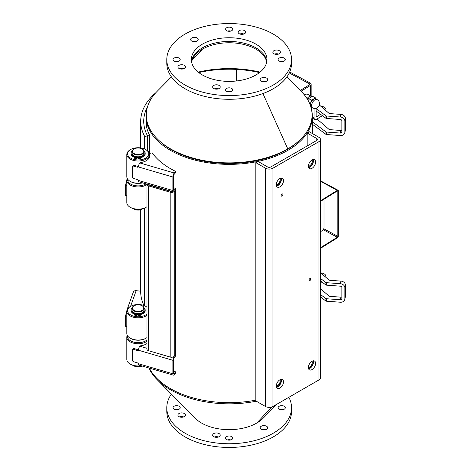 <?xml version="1.0" encoding="UTF-8"?>
<svg xmlns="http://www.w3.org/2000/svg" width="471" height="471" viewBox="0 0 471 471"><rect width="100%" height="100%" fill="white"/><g stroke="black" fill="none" stroke-linecap="round" stroke-linejoin="round"><path stroke-width="0.71" d="M218.444 436.994A3.78 2.184 0 0 0 214.446 436.994M212.662 435.139A3.78 2.184 180 0 1 216.448 432.955A3.78 2.184 180 0 1 220.228 435.139A3.78 2.184 180 0 1 216.448 437.323A3.78 2.184 180 0 1 212.662 435.139M183.696 416.929A3.78 2.184 0 0 0 179.692 416.929M177.914 415.075A3.78 2.184 180 0 1 181.694 412.89A3.78 2.184 180 0 1 185.474 415.075A3.78 2.184 180 0 1 181.694 417.259A3.78 2.184 180 0 1 177.914 415.075M265.921 429.646A3.78 2.184 0 0 0 261.917 429.646M260.139 427.798A3.78 2.184 180 0 1 263.919 425.613A3.78 2.184 180 0 1 267.699 427.798A3.78 2.184 180 0 1 263.919 429.976A3.78 2.184 180 0 1 260.139 427.798M285.308 407.733A3.591 2.072 180 0 1 281.717 409.805A3.591 2.072 180 0 1 278.125 407.733A3.591 2.072 180 0 1 281.717 405.661A3.591 2.072 180 0 1 285.308 407.733M283.33 409.582A3.591 2.072 0 0 0 280.098 409.582M230.778 439.926A3.591 2.072 0 0 0 229.165 439.702A3.591 2.072 0 0 0 227.552 439.926M229.165 440.144A3.591 2.072 180 0 1 225.574 438.071A3.591 2.072 180 0 1 229.165 435.999A3.591 2.072 180 0 1 232.756 438.071A3.591 2.072 180 0 1 229.165 440.144M178.232 409.582A3.591 2.072 0 0 0 175 409.582M173.022 407.733A3.591 2.072 180 0 1 176.613 405.661A3.591 2.072 180 0 1 180.21 407.733A3.591 2.072 180 0 1 176.613 409.805A3.591 2.072 180 0 1 173.022 407.733M288.87 397.3A62.378 36.014 180 0 1 291.543 407.733A62.378 36.014 180 0 1 229.165 443.747A62.378 36.014 180 0 1 166.787 407.733A62.378 36.014 180 0 1 171.409 394.127M291.543 407.733L291.543 411.436A62.378 36.014 180 0 1 229.165 447.45A62.378 36.014 180 0 1 166.787 411.436L166.787 407.733M311.602 109.979A83.173 48.018 180 0 1 312.338 116.349A83.173 48.018 180 0 1 232.792 164.32A83.173 48.018 180 0 1 146.31 120.535L146.31 125.474L146.31 120.535L146.811 120.511L146.31 120.535A83.173 48.018 180 0 1 145.992 116.349A83.173 48.018 180 0 1 146.728 109.979M259.515 72.581A81.66 47.147 0 0 0 236.283 69.384L236.283 81L236.283 69.384A81.66 47.147 0 0 0 198.815 72.581M159.899 141.318A81.66 47.147 0 0 0 298.437 141.318M149.331 368.11A83.173 48.018 0 0 0 255.835 400.132M148.924 367.992A82.896 47.859 0 0 0 157.143 379.673L195.241 418.277A39.046 22.543 0 0 0 256.772 423.052L271.743 407.009L256.772 423.052A39.046 22.543 0 0 0 263.089 418.277L277.072 404.106M157.143 379.673A82.896 47.859 0 0 0 256.301 401.198M191.615 62.078A37.804 21.825 180 0 1 196.319 53.788A37.804 21.825 180 0 1 202.436 49.161L201.765 48.23L202.436 49.161L192.133 60.194L202.436 49.161A37.804 21.825 180 0 1 262.011 53.788A37.804 21.825 180 0 1 266.721 62.078M286.921 76.873L301.193 91.327A82.896 47.859 180 0 1 287.781 148.865L262.936 93.546L287.781 148.865A82.896 47.859 180 0 1 178.886 153.075A82.896 47.859 180 0 1 157.143 91.327L171.409 76.873M181.694 64.727A3.78 2.184 180 0 1 185.474 66.906A3.78 2.184 180 0 1 181.694 69.09A3.78 2.184 180 0 1 177.914 66.906A3.78 2.184 180 0 1 181.694 64.727M183.696 68.76A3.78 2.184 0 0 0 179.692 68.76M216.448 84.792A3.78 2.184 180 0 1 220.228 86.97A3.78 2.184 180 0 1 216.448 89.154A3.78 2.184 180 0 1 212.662 86.97A3.78 2.184 180 0 1 216.448 84.792M218.444 88.825A3.78 2.184 0 0 0 214.446 88.825M263.919 77.444A3.78 2.184 180 0 1 267.699 79.628A3.78 2.184 180 0 1 263.919 81.813A3.78 2.184 180 0 1 260.139 79.628A3.78 2.184 180 0 1 263.919 77.444M265.921 81.483A3.78 2.184 0 0 0 261.917 81.483M276.636 50.038A3.78 2.184 180 0 1 280.416 52.222A3.78 2.184 180 0 1 276.636 54.401A3.78 2.184 180 0 1 272.856 52.222A3.78 2.184 180 0 1 276.636 50.038M278.638 54.071A3.78 2.184 0 0 0 274.64 54.071M241.888 29.973A3.78 2.184 180 0 1 245.668 32.158A3.78 2.184 180 0 1 241.888 34.342A3.78 2.184 180 0 1 238.108 32.158A3.78 2.184 180 0 1 241.888 29.973M243.884 34.006A3.78 2.184 0 0 0 239.886 34.006M194.411 37.315A3.78 2.184 180 0 1 198.197 39.499A3.78 2.184 180 0 1 194.411 41.683A3.78 2.184 180 0 1 190.631 39.499A3.78 2.184 180 0 1 194.411 37.315M196.413 41.354A3.78 2.184 0 0 0 192.415 41.354M229.165 31.298A3.591 2.072 180 0 1 225.574 29.226A3.591 2.072 180 0 1 229.165 27.153A3.591 2.072 180 0 1 232.756 29.226A3.591 2.072 180 0 1 229.165 31.298M230.778 31.074A3.591 2.072 0 0 0 229.165 30.856A3.591 2.072 0 0 0 227.552 31.074M180.21 59.564A3.591 2.072 180 0 1 176.613 61.636A3.591 2.072 180 0 1 173.022 59.564A3.591 2.072 180 0 1 176.613 57.491A3.591 2.072 180 0 1 180.21 59.564M178.232 61.418A3.591 2.072 0 0 0 175 61.418M278.125 59.564A3.591 2.072 180 0 1 281.717 57.491A3.591 2.072 180 0 1 285.308 59.564A3.591 2.072 180 0 1 281.717 61.636A3.591 2.072 180 0 1 278.125 59.564M283.33 61.418A3.591 2.072 0 0 0 280.098 61.418M229.165 87.83A3.591 2.072 180 0 1 232.756 89.902A3.591 2.072 180 0 1 229.165 91.975A3.591 2.072 180 0 1 225.574 89.902A3.591 2.072 180 0 1 229.165 87.83M230.778 91.757A3.591 2.072 0 0 0 227.552 91.757M266.833 61.418A37.804 21.825 0 0 0 229.165 41.442A37.804 21.825 0 0 0 191.497 61.418M229.165 81.389A37.804 21.825 180 0 1 191.361 59.564A37.804 21.825 180 0 1 229.165 37.739A37.804 21.825 180 0 1 266.969 59.564A37.804 21.825 180 0 1 229.165 81.389M166.787 59.564L166.787 63.267A62.378 36.014 0 0 0 229.165 99.281A62.378 36.014 0 0 0 291.543 63.267L291.543 59.564A62.378 36.014 0 0 0 229.165 23.55A62.378 36.014 0 0 0 166.787 59.564A62.378 36.014 0 0 0 229.165 95.578A62.378 36.014 0 0 0 291.543 59.564M198.22 72.104A81.66 47.147 180 0 1 260.11 72.104M301.093 91.227L310.348 85.492A3.026 1.749 0 0 0 311.154 84.303A3.026 1.749 0 0 0 310.195 83.026L289.683 71.998M320.486 213.699A12.476 6.941 -61.7 0 1 320.486 220.063M320.486 231.697L322.458 230.478A2.267 1.26 -61.7 0 0 324.001 227.664L324.001 199.227M300.31 90.432L309.241 84.898A1.513 0.871 0 0 0 309.647 84.303A1.513 0.871 0 0 0 309.164 83.667L289.247 72.952L309.164 83.667L309.241 84.898L300.31 90.432M174.246 356.27L175.648 354.675L175.648 355.911L174.246 357.507A1.513 0.559 106.3 0 0 173.564 359.52L173.564 373.026A1.513 0.559 106.3 0 0 173.823 373.697A1.513 0.559 106.3 0 0 174.246 373.485L175.648 371.884L175.648 373.12L174.246 374.716A3.026 1.119 -73.7 0 1 173.399 375.151A3.026 1.119 -73.7 0 1 172.881 373.803L172.881 360.297A3.026 1.119 -73.7 0 1 174.246 356.27L174.246 191.438A3.026 1.119 -73.7 0 1 173.399 191.868A3.026 1.119 -73.7 0 1 172.881 190.525L172.881 177.019A3.026 1.119 -73.7 0 1 174.246 172.992L175.648 171.397L175.648 172.633L174.246 174.229A1.513 0.559 106.3 0 0 173.564 176.242L173.564 189.748A1.513 0.559 106.3 0 0 173.823 190.419A1.513 0.559 106.3 0 0 174.246 190.202L175.648 188.606L175.648 189.842L174.246 191.438L175.648 189.842L175.648 354.675L174.246 356.27A3.026 1.749 0 0 1 170.184 357.042L170.184 192.203L148.601 185.892A3.026 1.749 180 0 1 146.94 184.338A3.026 1.749 180 0 1 146.964 184.137M146.94 184.338L146.94 349.17A3.026 1.749 0 0 0 148.601 350.73L170.184 357.042M173.834 191.797A3.026 1.749 180 0 1 170.184 192.203M155.824 187.028L155.824 186.728M148.524 184.597A1.513 0.871 0 0 0 149.283 185.115L170.867 191.426A1.513 0.871 0 0 0 172.045 191.473M146.94 343.571A11.339 6.547 0 0 1 140.164 345.855L139.846 346.214A3.026 1.119 106.3 0 0 138.574 349.247L138.274 350.183A1.513 1.101 -138.7 0 0 138.274 350.183A1.513 1.101 -138.7 0 1 137.132 350.424L137.815 349.647L134.441 348.658A1.513 1.101 -138.7 0 0 133.305 348.899L132.622 349.676A1.513 1.101 41.3 0 1 133.758 349.441L137.132 350.424M138.474 349.682A1.513 1.101 41.3 0 1 137.815 349.647M132.622 349.676A1.513 1.101 41.3 0 0 132.41 350.277L132.41 360.156A1.513 1.101 41.3 0 0 133.758 361.787L137.132 362.77A1.513 1.101 -138.7 0 1 138.274 363.689L138.574 364.53A3.026 1.119 106.3 0 0 138.998 365.09L173.399 375.151M173.564 370.842A83.173 48.018 0 0 0 175.648 371.884M149.495 155.607A11.339 6.547 0 0 1 149.531 156.125A11.339 6.547 0 0 1 140.164 162.577L139.846 162.931A3.026 1.119 106.3 0 0 138.574 165.963L138.274 166.899A1.513 1.101 -138.7 0 0 138.274 166.899A1.513 1.101 -138.7 0 1 137.132 167.146L137.815 166.363L134.441 165.38A1.513 1.101 -138.7 0 0 133.305 165.615L132.622 166.398A1.513 1.101 41.3 0 1 133.758 166.157L137.132 167.146M149.372 153.487L152.186 152.822A83.173 48.018 0 0 0 175.648 171.397M138.474 166.398A1.513 1.101 41.3 0 1 137.815 166.363M132.622 166.398A1.513 1.101 41.3 0 0 132.41 166.999L132.41 176.878A1.513 1.101 41.3 0 0 133.758 178.503L137.132 179.492A1.513 1.101 -138.7 0 1 138.274 180.405L138.574 181.253A3.026 1.119 106.3 0 0 138.998 181.812L173.399 191.868M173.564 187.558A83.173 48.018 0 0 0 175.648 188.606M136.914 157.526A6.5 3.756 0 0 0 138.097 157.591M131.803 158.727A10.586 6.111 180 0 1 130.673 149.519A10.586 6.111 180 0 1 145.639 149.519A10.586 6.111 180 0 1 146.151 157.844A10.586 6.111 180 0 1 131.803 158.727M142.301 182.777A11.339 6.547 180 0 1 131.35 181.918A11.339 6.547 180 0 1 130.137 181.311L130.673 181.618A10.586 6.111 0 0 0 131.803 182.189A10.586 6.111 0 0 0 142.566 182.854A10.586 6.111 0 0 1 130.414 181.465M130.673 149.519L130.137 149.825A11.339 6.547 0 0 0 126.817 154.459A11.339 6.547 0 0 0 131.35 159.693A11.339 6.547 0 0 0 143.231 160.311A11.339 6.547 0 0 0 149.495 154.459A11.339 6.547 0 0 0 146.175 149.825L145.639 149.519M130.137 181.311A11.339 6.547 180 0 1 126.817 176.684L126.817 154.459M141.188 365.732A11.339 6.547 180 0 1 130.137 364.054L130.673 364.36A10.586 6.111 -0 0 0 141.53 365.832M127.57 335.841L127.57 336.577A10.586 6.111 0 0 0 135.071 342.423A10.586 6.111 0 0 0 146.94 339.985A10.586 6.111 180 0 1 134.535 342.323A10.586 6.111 180 0 1 127.629 335.929M130.137 364.054A11.339 6.547 180 0 1 126.817 359.42L126.817 337.195A11.339 6.547 -0 0 0 134.347 343.365A11.339 6.547 -0 0 0 146.94 341.334M127.276 335.346A11.339 6.547 -0 0 0 126.817 337.195M310.707 279.126A1.225 0.707 -60 0 1 310.171 280.363A1.225 0.707 -60 0 1 309.229 280.687A1.225 0.707 -60 0 1 309.229 279.274A1.225 0.707 -60 0 1 310.454 278.567A1.225 0.707 -60 0 1 310.707 279.126M282.9 194.547A1.225 0.707 -60 0 1 282.365 195.777A1.225 0.707 -60 0 1 281.423 196.107A1.225 0.707 -60 0 1 281.423 194.688A1.225 0.707 -60 0 1 282.647 193.981A1.225 0.707 -60 0 1 282.9 194.547M320.486 139.487L320.486 377.789A5.293 3.056 180 0 1 318.932 379.95L318.932 141.647A5.293 3.056 0 0 0 320.486 139.487A5.293 3.056 0 0 0 318.938 137.326L309.312 131.768L307.174 133.005L316.795 138.562A2.267 1.307 180 0 1 317.46 139.487A2.267 1.307 180 0 1 316.795 140.411L270.807 166.952A2.267 1.307 0 0 1 267.599 166.952L257.973 161.394L255.835 162.63L265.456 168.188A5.293 3.056 0 0 0 272.945 168.188L272.945 406.491A5.293 3.056 180 0 1 265.456 406.491L255.835 400.933L255.835 162.63M307.174 133.005L307.174 145.963M318.932 141.647L272.945 168.188M272.945 406.491L318.932 379.95M283.507 381.875A5.104 2.95 -60 0 1 281.275 387.009A5.104 2.95 -60 0 1 277.342 388.375A5.104 2.95 -60 0 1 276.283 386.037A5.104 2.95 -60 0 1 278.514 380.904A5.104 2.95 -60 0 1 282.447 379.538A5.104 2.95 -60 0 1 283.507 381.875M315.594 363.359A5.104 2.95 -60 0 1 313.362 368.493A5.104 2.95 -60 0 1 309.429 369.859A5.104 2.95 -60 0 1 308.37 367.521A5.104 2.95 -60 0 1 310.601 362.387A5.104 2.95 -60 0 1 314.534 361.022A5.104 2.95 -60 0 1 315.594 363.359M283.507 180.617A5.104 2.95 -60 0 1 281.275 185.751A5.104 2.95 -60 0 1 277.342 187.117A5.104 2.95 -60 0 1 276.283 184.779A5.104 2.95 -60 0 1 278.514 179.645A5.104 2.95 -60 0 1 282.447 178.279A5.104 2.95 -60 0 1 283.507 180.617M315.594 162.101A5.104 2.95 -60 0 1 313.362 167.234A5.104 2.95 -60 0 1 309.429 168.6A5.104 2.95 -60 0 1 308.37 166.263A5.104 2.95 -60 0 1 310.601 161.129A5.104 2.95 -60 0 1 314.534 159.763A5.104 2.95 -60 0 1 315.594 162.101M276.506 387.35A5.104 2.95 120 0 0 280.31 384.195A5.104 2.95 120 0 0 281.146 379.326M308.593 368.834A5.104 2.95 120 0 0 312.397 365.679A5.104 2.95 120 0 0 313.233 360.81M276.506 186.092A5.104 2.95 120 0 0 280.31 182.936A5.104 2.95 120 0 0 281.146 178.067M308.593 167.576A5.104 2.95 120 0 0 312.397 164.42A5.104 2.95 120 0 0 313.233 159.551M311.985 160.01A3.821 2.208 -60 0 1 312.255 161.217A3.821 2.208 -60 0 1 308.37 166.263M308.452 167.087A4.539 2.62 120 0 0 313.05 161.094A4.539 2.62 120 0 0 312.732 159.669M311.985 361.275A3.821 2.208 -60 0 1 312.255 362.476A3.821 2.208 -60 0 1 308.37 367.527M308.452 368.346A4.539 2.62 120 0 0 313.05 362.352A4.539 2.62 120 0 0 312.732 360.933M279.898 178.527A3.821 2.208 -60 0 1 280.168 179.734A3.821 2.208 -60 0 1 276.283 184.779M276.365 185.603A4.539 2.62 120 0 0 280.963 179.61A4.539 2.62 120 0 0 280.645 178.185M279.898 379.791A3.821 2.208 -60 0 1 280.168 380.992A3.821 2.208 -60 0 1 276.283 386.043M276.365 386.862A4.539 2.62 120 0 0 280.963 380.868A4.539 2.62 120 0 0 280.645 379.449M311.69 96.496A4.916 2.738 118.3 0 0 311.431 96.319A4.916 2.738 118.3 0 0 307.086 98.692M149.737 153.399L149.737 135.53L147.57 135.913A85.439 49.331 180 0 1 143.726 121.288A85.439 49.331 180 0 1 147.511 106.77A85.439 49.331 0 0 0 143.726 121.288A85.439 49.331 0 0 0 147.57 135.913L147.57 150.802L147.57 135.913L144.679 136.431A88.466 51.074 180 0 1 140.699 121.288A88.466 51.074 180 0 1 155.766 92.781M144.679 305.838L144.679 208.041M144.679 149.024L144.679 136.431M127.57 179.033L127.57 179.769A10.586 6.111 0 0 0 134.359 185.474A10.586 6.111 0 0 0 146.016 183.861A10.586 6.111 180 0 1 133.841 185.35A10.586 6.111 180 0 1 127.629 179.121M130.137 207.24L130.673 207.552A10.586 6.111 0 0 0 145.639 207.552L146.175 207.24A11.339 6.547 180 0 1 130.137 207.24A11.339 6.547 180 0 1 126.817 202.612L126.817 180.387A11.339 6.547 0 0 0 134.347 186.551A11.339 6.547 0 0 0 146.94 184.526M127.276 178.533A11.339 6.547 0 0 0 126.817 180.387M146.94 206.751A11.339 6.547 180 0 1 146.175 207.24M126.887 179.639L127.141 178.574A3.026 2.42 19.6 0 1 127.223 178.427M126.829 180.075L125.569 185.103L125.569 194.976L125.698 195.624L126.817 195.759M136.914 314.334A6.5 3.756 0 0 0 138.097 314.404M146.94 314.057A10.586 6.111 180 0 1 131.433 315.37A10.586 6.111 180 0 1 130.673 306.327A10.586 6.111 180 0 1 140.293 304.666A10.586 6.111 180 0 1 145.639 306.327A10.586 6.111 180 0 1 146.94 307.239M130.137 338.119L130.673 338.431A10.586 6.111 0 0 0 145.639 338.431L146.175 338.119A11.339 6.547 180 0 1 130.137 338.119A11.339 6.547 180 0 1 126.817 333.492L126.817 311.266A11.339 6.547 0 0 0 134.347 317.436A11.339 6.547 0 0 0 146.94 315.405M130.673 306.327L130.137 306.639A11.339 6.547 0 0 0 126.817 311.266M146.94 307.127A11.339 6.547 0 0 0 146.175 306.639L145.639 306.327M146.94 337.63A11.339 6.547 180 0 1 146.175 338.119M143.991 305.549A88.466 51.074 0 0 1 140.699 291.755A88.466 51.074 0 0 1 140.705 291.213L136.16 290.672A3.026 2.42 -160.4 0 0 133.311 292.126L127.141 309.453A3.026 2.42 19.6 0 1 127.647 308.805M126.887 310.519L127.235 309.494M126.829 310.954L125.569 315.982L125.569 325.861L125.698 326.503L126.817 326.638M314.069 108.389L314.069 117.726A3.78 2.102 -61.7 0 0 314.852 119.457A3.78 2.102 -61.7 0 0 316.642 119.216L322.382 115.66M319.379 104.998L329.094 113.399A0.754 0.436 0 0 0 329.629 113.588L340.933 114.418L340.356 117.014L326.415 115.99A0.754 0.436 180 0 1 325.914 115.825L316.129 108.524L316.129 116.449A0.754 0.418 118.3 0 0 316.282 116.796A0.754 0.418 118.3 0 0 316.642 116.743L320.574 114.312M320.739 106.169A6.046 3.491 180 0 1 325.908 109.625A6.046 3.491 180 0 1 325.726 110.485M316.129 110.997L325.914 118.298A0.754 0.436 0 0 0 326.415 118.462L340.356 119.487A1.513 1.225 12.4 0 1 341.858 120.829L341.858 131.945A1.513 1.225 12.4 0 1 340.356 133.069L326.415 132.045A0.754 0.436 180 0 1 325.914 131.874L312.338 121.748M317.001 118.992L329.094 129.448A0.754 0.436 0 0 0 329.629 129.637L340.933 130.467A1.513 1.225 -167.6 0 0 341.858 130.273M312.338 124.22L325.914 134.347A0.754 0.436 0 0 0 326.415 134.512L340.356 135.536A4.539 3.674 12.4 0 0 344.79 132.81L345.361 130.214A4.539 3.674 -167.6 0 0 345.431 129.566L344.86 132.163A4.539 3.674 12.4 0 1 344.79 132.81M340.356 117.014A4.539 3.674 12.4 0 1 344.86 121.053L345.431 118.456A4.539 3.674 -167.6 0 0 340.933 114.418M345.431 118.456L345.431 129.566M344.86 121.053L344.86 132.163M320.739 272.862A6.046 3.491 180 0 1 325.908 276.312A6.046 3.491 180 0 1 325.726 277.172M320.486 283.518L322.382 282.347M320.486 280.934L325.914 284.984A0.754 0.436 0 0 0 326.415 285.149L340.356 286.174A1.513 1.225 12.4 0 1 341.858 287.522L341.858 298.632A1.513 1.225 12.4 0 1 340.356 299.756L326.415 298.732A0.754 0.436 180 0 1 325.914 298.567L320.486 294.516M320.486 288.694L329.094 296.135A0.754 0.436 0 0 0 329.629 296.324L340.933 297.16A1.513 1.225 -167.6 0 0 341.858 296.96M320.486 272.638L329.094 280.086A0.754 0.436 0 0 0 329.629 280.274L340.933 281.105L340.356 283.707A4.539 3.674 12.4 0 1 344.86 287.74L344.86 298.85A4.539 3.674 12.4 0 1 344.79 299.497A4.539 3.674 12.4 0 1 340.356 302.223L326.415 301.199L326.415 298.732M320.486 296.983L325.914 301.034A0.754 0.436 0 0 0 326.415 301.199M340.356 283.707L326.415 282.677A0.754 0.436 180 0 1 325.914 282.512L320.486 278.461M344.86 287.74L345.431 285.143A4.539 3.674 -167.6 0 0 340.933 281.105M345.431 285.143L345.431 296.253L344.86 298.85M344.79 299.497L345.361 296.901A4.539 3.674 -167.6 0 0 345.431 296.253M142.26 149.036A6.046 3.491 180 0 1 142.401 149.113A6.046 3.491 180 0 1 144.173 151.58A6.046 3.491 180 0 1 139.316 155.006A6.046 3.491 180 0 1 132.074 151.58A6.046 3.491 180 0 1 133.846 149.113A6.046 3.491 180 0 1 133.982 149.036M139.239 154.482A5.67 3.273 180 0 1 133.122 152.816A5.67 3.273 180 0 1 134.111 148.954A5.67 3.273 180 0 1 142.13 148.954A5.67 3.273 180 0 1 143.549 152.215A5.67 3.273 180 0 1 139.239 154.482M144.173 151.58L144.173 153.31A6.046 3.491 180 0 1 139.316 156.731A6.046 3.491 180 0 1 132.074 153.31L132.074 151.58M138.133 157.367A5.746 3.321 180 0 1 136.949 157.296L136.69 158.285L135.736 158.138A1.925 1.113 180 0 1 134.317 157.061A1.925 1.113 180 0 1 134.323 156.961L134.376 156.655A7.047 4.068 180 0 1 131.109 153.222A7.047 4.068 180 0 1 132.127 151.12M138.103 157.544A6.046 3.491 180 0 1 136.926 157.473M142.843 208.706A6.046 3.491 180 0 1 142.401 208.994A6.046 3.491 180 0 1 139.316 209.948A6.046 3.491 180 0 1 133.846 208.994A6.046 3.491 180 0 1 133.358 208.677M142.26 209.071A5.67 3.273 180 0 1 142.13 209.148A5.67 3.273 180 0 1 139.239 210.042A5.67 3.273 180 0 1 134.111 209.148A5.67 3.273 180 0 1 133.982 209.071M137.974 158.356L137.974 158.974L138.963 158.927A1.925 1.113 0 0 0 140.723 157.92L140.723 157.302A1.925 1.113 180 0 1 138.963 158.309L137.974 158.356L138.221 156.802M134.323 157.167L134.323 157.579A1.925 1.113 0 0 0 134.317 157.679A1.925 1.113 0 0 0 135.736 158.756L136.69 158.904L136.949 157.296M140.776 157.614A7.047 4.068 0 0 0 145.198 153.84L145.198 153.222A7.047 4.068 180 0 1 140.776 156.996M131.109 153.222L131.109 153.84A7.047 4.068 0 0 0 134.317 157.249M139.487 157.879A0.642 0.371 0 0 0 138.774 157.879M136.16 157.703A0.642 0.371 0 0 0 135.448 157.703M139.769 157.608A0.642 0.371 180 0 1 138.486 157.573A0.642 0.371 180 0 1 139.769 157.608M136.443 157.426A0.642 0.371 180 0 1 135.159 157.396A0.642 0.371 180 0 1 136.443 157.426M136.69 158.904L136.69 158.285M144.097 151.038A7.047 4.068 180 0 1 145.198 153.222M142.26 305.844A6.046 3.491 180 0 1 142.401 305.92A6.046 3.491 180 0 1 144.173 308.387A6.046 3.491 180 0 1 139.316 311.814A6.046 3.491 180 0 1 132.074 308.387A6.046 3.491 180 0 1 133.846 305.92A6.046 3.491 180 0 1 133.982 305.844M139.239 311.29A5.67 3.273 180 0 1 133.122 309.63A5.67 3.273 180 0 1 134.111 305.767A5.67 3.273 180 0 1 142.13 305.767A5.67 3.273 180 0 1 143.549 309.029A5.67 3.273 180 0 1 139.239 311.29M144.173 308.387L144.173 310.118A6.046 3.491 180 0 1 139.316 313.545A6.046 3.491 180 0 1 132.074 310.118L132.074 308.387M138.133 314.175A5.746 3.321 180 0 1 136.949 314.11L136.69 315.099L135.736 314.946A1.925 1.113 180 0 1 134.317 313.874A1.925 1.113 180 0 1 134.323 313.768L134.376 313.462A7.047 4.068 180 0 1 131.109 310.03A7.047 4.068 180 0 1 132.127 307.928M138.103 314.351A6.046 3.491 180 0 1 136.926 314.281M133.982 365.885A5.67 3.273 180 0 0 134.111 365.961A5.67 3.273 180 0 0 139.239 366.856A5.67 3.273 180 0 0 142.077 365.991A6.046 3.491 180 0 1 139.316 366.762A6.046 3.491 180 0 1 133.846 365.802A6.046 3.491 180 0 1 133.358 365.484M130.414 338.278A10.586 6.111 0 0 0 145.898 338.278M137.974 315.17L137.974 315.782L138.963 315.741A1.925 1.113 0 0 0 140.723 314.734L140.723 314.116A1.925 1.113 180 0 1 138.963 315.123L137.974 315.17L138.221 313.609M134.323 313.974L134.323 314.387A1.925 1.113 0 0 0 134.317 314.493A1.925 1.113 0 0 0 135.736 315.564L136.69 315.717L136.949 314.11M140.776 314.428A7.047 4.068 0 0 0 145.198 310.648L145.198 310.03A7.047 4.068 180 0 1 140.776 313.81M131.109 310.03L131.109 310.648A7.047 4.068 0 0 0 134.317 314.057M139.487 314.693A0.642 0.371 0 0 0 138.774 314.693M136.16 314.51A0.642 0.371 0 0 0 135.448 314.51M139.769 314.416A0.642 0.371 180 0 1 138.486 314.381A0.642 0.371 180 0 1 139.769 314.416M136.443 314.239A0.642 0.371 180 0 1 135.159 314.204A0.642 0.371 180 0 1 136.443 314.239M136.69 315.717L136.69 315.099M144.097 307.846A7.047 4.068 180 0 1 145.198 310.03M320.486 248.329L337.318 237.89A1.513 0.842 118.3 0 0 338.349 236.018L338.349 190.949A1.513 0.842 118.3 0 0 338.037 190.26A1.513 0.842 118.3 0 0 337.318 190.355L320.486 200.787M320.486 201.405L337.318 190.973A0.754 0.418 -61.7 0 1 337.678 190.926A0.754 0.418 -61.7 0 1 337.837 191.267L337.837 236.336A0.754 0.418 118.3 0 1 337.318 237.272L323.253 229.713M320.486 247.711L337.318 237.272M312.291 107.729L311.331 108.094L310.683 106.864M310.937 107.158A4.916 2.738 118.3 0 0 312.008 107.576M309.977 104.356L310.683 102.849A4.916 2.738 118.3 0 0 310.236 105.027M311.331 100.07L313.586 99.045A4.916 2.738 118.3 0 0 310.683 102.849L311.331 100.07L308.599 98.604L307.816 99.899M313.586 99.045L315.199 97.674L316.488 99.251A4.916 2.738 118.3 0 0 313.586 99.045M315.199 97.674L312.467 96.208L308.599 98.604M310.377 105.422A4.728 2.632 -61.7 0 1 312.185 100.453A4.728 2.632 -61.7 0 1 315.823 98.898L317.065 99.564A4.728 2.632 118.3 0 0 314.828 99.87A4.728 2.632 118.3 0 0 311.843 104.132A4.728 2.632 118.3 0 0 312.591 107.888L311.349 107.217A4.728 2.632 -61.7 0 1 310.813 106.74M241.964 162.312L242.241 162.884L241.964 162.312M149.737 135.53A83.173 48.018 180 0 1 145.992 121.288L145.992 116.349M310.348 85.492L310.348 95.737M148.601 350.73L148.601 185.892M139.846 346.214L146.94 348.287M172.881 360.297L138.274 350.183M138.274 363.689L172.881 373.803M173.581 373.285L174.246 373.485M133.758 349.441L134.441 348.658M139.846 162.931L174.246 172.992M172.881 177.019L138.274 166.899M138.274 180.405L172.881 190.525M173.581 190.007L174.246 190.202M133.758 166.157L134.441 165.38M316.795 140.411L316.795 138.562M265.456 406.491L265.456 168.188M308.982 98.192A3.103 1.725 118.3 0 0 307.681 99.664M307.74 99.764A3.026 1.684 -61.7 0 1 308.505 98.739M304.449 94.989A4.916 2.738 -61.7 0 1 307.445 94.176L311.431 96.319M125.569 194.976L126.817 195.124M125.875 183.013L126.817 183.125M125.569 185.103L126.817 185.25M136.16 290.672L130.549 306.397M125.569 325.861L126.817 326.009M125.875 313.892L126.817 314.004M125.569 315.982L126.817 316.129M312.338 116.796L314.069 117.726M316.129 116.467L316.642 116.743M340.356 133.069L340.933 130.467M325.914 131.874L325.914 134.347M325.914 115.825L325.914 118.298M326.415 134.512L326.415 132.045M326.415 118.462L326.415 115.99M340.356 299.756L340.933 297.16M325.914 298.567L325.914 301.034M325.914 282.512L325.914 284.984M326.415 285.149L326.415 282.677M138.963 158.309L138.963 158.927M140.723 157.92L140.723 157.302M135.736 158.756L135.736 158.138M138.963 315.123L138.963 315.741M140.723 314.734L140.723 314.116M135.736 315.564L135.736 314.946M337.318 190.355L320.486 181.3M323.771 228.776L337.837 236.336M337.837 191.267L337.301 190.985M312.338 133.517L312.338 116.349M311.154 96.172L311.154 84.303M149.495 154.459L149.495 156.649M304.313 94.818L305.597 94.088L307.445 94.176M140.699 291.755L140.699 209.748M140.699 147.906L140.699 121.288M312.338 118.103L314.852 119.457M325.908 109.625L325.908 110.644M325.908 276.312L325.908 277.331M134.317 157.679L134.317 157.061M134.317 314.493L134.317 313.874M320.486 180.823L338.037 190.26M312.591 107.888A4.728 4.728 0 0 0 318.991 105.963A4.728 4.728 0 0 0 317.065 99.564M253.951 160.693L254.428 161.182M204.385 160.693L203.902 161.182"/></g></svg>
